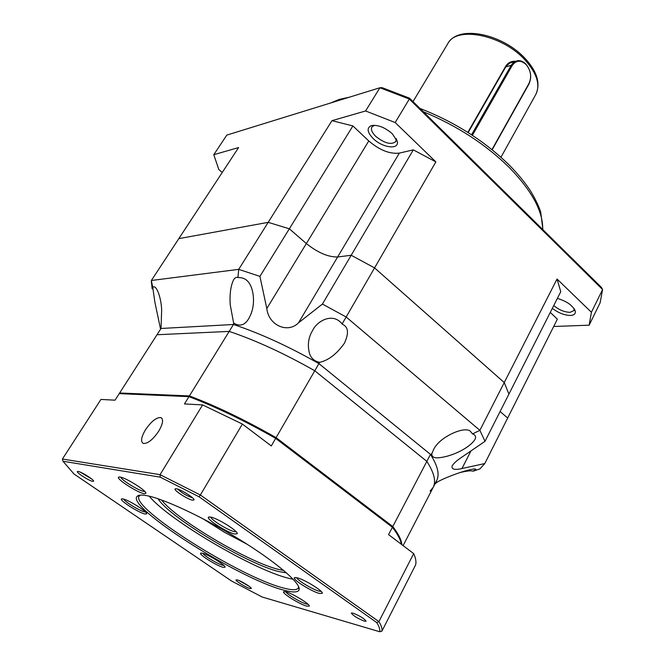 <?xml version="1.0" encoding="UTF-8"?>
<svg xmlns="http://www.w3.org/2000/svg" width="665" height="665" viewBox="0 0 665 665"><rect width="100%" height="100%" fill="white"/><g stroke="black" fill="none" stroke-linecap="round" stroke-linejoin="round"><path stroke-width="1" d="M392.325 133.773C384.836 127.347 377.861 124.621 371.403 125.602C366.523 127.855 367.138 132.194 373.256 138.628C382.641 148.004 399.607 150.032 397.221 141.288L392.325 133.773M374.428 125.278L371.885 126.998C370.704 129.509 372.009 132.643 375.791 136.408C384.644 143.399 391.328 145.12 395.833 141.554L396.149 138.561M553.754 305.543C558.966 309.907 564.427 312.168 570.138 312.326L573.937 310.555L574.095 308.643M552.332 308.336C558.392 312.957 564.477 315.326 570.595 315.451C574.286 315.177 575.824 313.664 575.208 310.904C572.607 305.36 566.655 301.195 557.353 298.419M472.383 135.328L512.125 65.627C516.09 60.141 520.786 59.817 526.198 64.646C530.928 70.631 531.85 76.907 528.974 83.458L491.959 149.608M471.551 134.787L511.526 64.763L513.912 62.186L517.42 60.723C520.512 60.349 523.38 61.529 526.023 64.264C530.994 70.565 531.967 77.157 528.941 84.048L492.167 149.775M435.874 161.894L413.314 149.866L351.195 255.26L337.629 256.989C328.194 257.147 317.762 252.667 306.349 243.548L289.333 228.802L352.899 125.943L331.968 120.664L268.195 222.343L178.827 238.635L268.195 222.343L289.333 228.802L306.349 243.548C317.762 252.667 328.194 257.147 337.629 256.989L351.195 255.26L374.57 267.912L504.236 382.558L508.916 394.096L504.236 382.558L374.57 267.912L435.874 161.894L395.176 122.543L409.332 99.043L602.59 289.533L591.418 312.259L557.037 279.026L479.881 430.338L485.009 441.311L560.77 291.686L557.037 279.026M500.105 411.502L507.669 418.052L500.105 411.502M152.11 288.785L151.362 280.489L238.594 147.564L213.789 154.704L226.798 135.103L379.923 87.747L365.6 110.972L331.968 120.664M213.789 154.704L218.785 169.484L222.243 172.476M553.679 326.49L589.14 325.185L600.104 302.816L602.59 289.533L601.351 287.313L409.598 98.212L409.332 99.043L379.923 87.747L382.217 87.697L409.598 98.212M550.263 312.425L557.378 319.142L484.802 463.555L461.984 468.526C454.561 470.213 451.286 469.349 452.142 465.916C453.771 463.272 456.905 460.429 461.552 457.37L485.009 441.311M413.314 149.866L399.332 153.108L298.527 322.808C287.712 333.905 268.502 325.193 266.815 308.535L259.924 276.391L289.333 228.802L268.195 222.343L238.71 269.358L259.924 276.391M266.815 308.535L368.776 140.938C379.507 150.132 389.698 154.189 399.332 153.108M368.776 140.938L352.899 125.943M365.6 110.972L395.176 122.543M591.418 312.259L589.14 325.185M467.827 132.385L505.649 66.334C507.969 62.693 511.252 61.005 515.491 61.271M468.135 132.584L506.065 66.35L509.656 63.109L515.383 61.321M161.021 328.477L161.661 310.189C161.271 297.047 155.934 283.573 152.775 287.513L151.362 280.489L238.71 269.358L237.929 277.579C236.474 276.898 235.036 277.629 233.615 279.766C230.722 285.759 229.575 294.03 230.19 304.578L233.615 322.99L233.465 324.495L229.201 331.403L157.007 334.736L161.021 328.477L233.465 324.495C260.007 333.306 288.485 346.349 318.917 363.605L430.479 454.394L426.83 461.377L314.778 370.771C284.271 353.464 255.751 340.339 229.201 331.403L157.007 334.736L119.642 392.982L119.8 393.663M160.755 327.147L160.855 328.743M160.573 329.183L154.845 302.018L152.775 287.513M237.929 277.579C245.784 277.214 250.755 282.268 252.833 292.725C254.429 302.317 253.116 310.863 248.876 318.352C244.936 325.31 239.849 326.848 233.615 322.99M430.122 491.086L433.189 487.345C436.282 481.435 434.162 472.782 426.83 461.377L314.778 370.771L319.657 362.342C328.543 360.322 336.789 353.963 344.395 343.248C348.518 334.32 348.485 328.36 344.287 325.368L342.101 323.988L374.57 267.912L351.195 255.26L322.425 304.063L298.527 322.808M319.657 362.342C314.745 361.411 311.411 358.601 309.632 353.913C307.272 345.484 308.269 337.67 312.617 330.463C317.122 320.754 333.082 312.159 342.101 323.988M322.425 304.063L346.182 317.014L479.881 430.338L472.557 433.896L471.128 432.258C467.154 424.386 438.218 437.005 433.239 450.454L431.834 453.73L430.479 454.394C437.736 465.874 439.789 474.627 436.647 480.637L433.189 487.345C436.282 481.435 434.162 472.782 426.83 461.377L392.782 526.539L276.1 437.637L314.778 370.771C284.271 353.464 255.751 340.339 229.201 331.403L189.409 395.933L119.642 392.982M472.557 433.896C475.467 434.952 476.256 436.822 474.943 439.532C468.767 448.875 449.823 457.354 437.213 457.861C433.397 457.803 431.602 456.431 431.834 453.73M435.342 483.172C442.034 478.883 458.883 472.383 468.609 470.055C473.272 468.892 475.683 468.684 475.832 469.432L473.123 471.186L479.906 468.908L484.802 463.555M459.964 472.582C466.797 470.903 471.186 470.438 473.123 471.186M434.976 483.879L437.761 481.726M189.475 396.855L189.409 395.933C216.009 405.974 244.903 419.881 276.1 437.637L275.518 438.301M391.984 526.954L392.782 526.539C398.468 533.953 401.502 540.005 401.868 544.668M202.534 518.517L224.379 532.241L247.197 544.303M145.452 429.823C151.254 421.369 156.383 417.288 160.847 417.57C163.673 419.233 162.983 423.746 158.769 431.103C152.942 439.623 147.796 443.746 143.332 443.48C140.456 441.751 141.163 437.204 145.452 429.823M283.672 570.454L278.527 569.406C248.776 562.432 175.485 519.008 161.653 500.005M308.053 604.31L306.324 604.003C300.788 602.54 286.964 594.311 285.784 591.775M321.137 591.393L319.017 591.127C312.774 589.614 297.396 580.362 296.69 577.677M236.142 531.751L234.429 531.634C228.319 530.512 211.162 519.964 210.813 517.104M144.77 491.443L143.731 491.377C138.553 490.629 121.487 480.088 120.822 477.204M145.527 512.033L144.712 511.925C140.057 511.094 124.845 501.834 123.673 499.107M223.839 565.474L222.725 565.267C217.887 564.12 204.13 555.882 202.775 553.322M286.474 572.873L278.868 571.567C247.28 564.12 168.536 516.796 158.154 498.783M176.391 488.775C180.847 489.349 194.87 498.226 194.005 499.914L192.592 500.188C187.763 499.482 173.166 490.022 175.161 488.875L176.391 488.775M177.863 489.174C181.811 492.964 186.582 495.807 192.185 497.694L192.434 497.728M297.097 577.777C304.42 579.448 323.423 591.16 322.309 593.313L319.383 593.429C311.461 591.501 291.935 579.198 294.47 577.702L297.097 577.777M237.355 579.947C241.146 580.894 251.894 587.519 251.295 588.533L249.957 588.533C245.925 587.486 234.828 580.545 236.117 579.863L237.355 579.947M122.9 498.916C128.461 499.797 147.821 511.95 146.682 513.829L145.053 514.045C139.027 512.956 119.126 500.238 121.487 498.966L122.9 498.916M147.048 495.708C164.363 498.941 204.729 517.935 240.539 540.113C276.407 562.299 300.597 583.122 299.167 589.481C298.385 592.557 293.14 592.748 283.423 590.046C238.677 578.683 124.28 505.99 137.331 496.173C138.744 494.893 141.986 494.743 147.048 495.708M140.298 495.134L139.093 496.206C130.506 507.96 240.098 577.07 283.082 587.893C291.769 590.287 296.839 590.321 298.286 587.993L298.56 586.505M352.949 613.105C359.89 615.881 364.27 618.591 366.107 621.226L364.412 621.168C357.487 618.384 353.115 615.682 351.303 613.063L352.949 613.105M202.426 553.222C208.32 554.535 226.067 565.533 225.044 567.228L223.049 567.312C216.707 565.799 198.511 554.327 200.639 553.172L202.426 553.222M78.171 471.443C81.537 471.851 94.347 479.955 93.599 481.194L92.718 481.36C89.102 480.862 75.827 472.325 77.406 471.502L78.171 471.443M286 591.833C292.683 593.504 310.272 604.31 309.275 606.114L306.665 606.123C299.483 604.227 281.436 592.939 283.639 591.692L286 591.833M210.647 517.071C217.663 518.226 238.519 531.302 237.239 533.721L234.812 534.045C227.164 532.615 205.676 518.833 208.536 517.154L210.647 517.071M120.057 477.038C126.076 477.761 147.156 491.102 145.868 493.347L144.106 493.671C137.539 492.707 115.826 478.692 118.569 477.154L120.057 477.038M149.218 496.173C168.453 519.806 252.924 569.514 288.377 578.218L293.207 579.306M188.96 396.656L119.218 393.638L115.02 400.189L100.955 399.424L62.41 459.041L160.066 474.66L202.626 404.91L184.471 403.929L188.96 396.656C215.56 406.714 244.462 420.629 275.667 438.385L392.4 527.27C397.662 534.111 400.646 539.781 401.369 544.294M62.41 459.041L62.967 461.244L160.198 477.146L160.066 474.66L200.356 494.993L242.393 424.062L271.303 445.932L275.667 438.385M160.198 477.146L199.035 496.772L200.356 494.993L378.917 621.609L413.672 553.596L388.56 534.602L392.4 527.27M413.672 553.596C415.766 558.184 416.415 561.958 415.608 564.909L381.926 631.143L379.723 631.75L262.176 597.012L231.503 580.986L74.031 474.02L62.967 461.244M242.393 424.062L202.626 404.91M199.035 496.772L376.764 622.573L378.917 621.609C381.402 625.624 382.4 628.807 381.926 631.143M379.723 631.75C380.122 629.481 379.133 626.422 376.764 622.573M238.901 580.495L249.325 586.447M80.182 472.1L91.812 479.074M542.682 229.458C543.164 211.686 532.091 191.104 509.473 167.721C485.583 144.263 456.863 125.61 423.322 111.745M342.716 99.251L333.298 102.169M500.969 157.256L535.865 94.339C540.47 84.812 536.913 73.424 525.2 60.166C502.624 34.78 456.298 25.636 447.769 43.715C458.326 24.164 502.956 34.09 525.317 58.678M505.649 66.334L505.741 66.891L511.21 65.295L512.125 65.627M528.974 83.458L528.941 84.048M470.878 451.061L461.984 468.526M330.646 102.984L339.283 99.409L349.383 97.19M419.972 108.437C454.727 121.969 484.586 140.938 509.54 165.361M374.254 125.319L371.403 125.602M396.165 138.636L397.221 141.288M574.252 308.876L575.208 310.904M509.806 165.618C517.844 173.848 524.577 182.035 530.013 190.182C537.428 202.002 540.47 210.98 540.778 212.509L542.906 229.674M413.023 101.587L447.769 43.715M525.458 58.828C537.204 71.745 540.67 83.582 535.865 94.339M152.484 287.962L151.312 282.234M403.123 545.624L433.189 487.345M160.847 417.57L161.952 418.385M193.856 499.349L194.005 499.914M322.093 592.573L322.309 593.313M146.549 513.297L146.682 513.829M298.535 587.262L299.167 589.481M224.92 566.738L225.044 567.228M309.109 605.541L309.275 606.114M237.023 532.906L237.239 533.721M145.702 492.665L145.868 493.347M175.784 488.717L175.161 488.875M295.21 577.486L294.47 577.702M122.094 498.808L121.487 498.966M139.575 495.608L137.331 496.173M201.171 553.022L200.639 553.172M284.213 591.526L283.639 591.692M209.409 516.921L208.536 517.154M119.351 476.963L118.569 477.154M139.442 495.641L139.708 495.209"/></g></svg>
